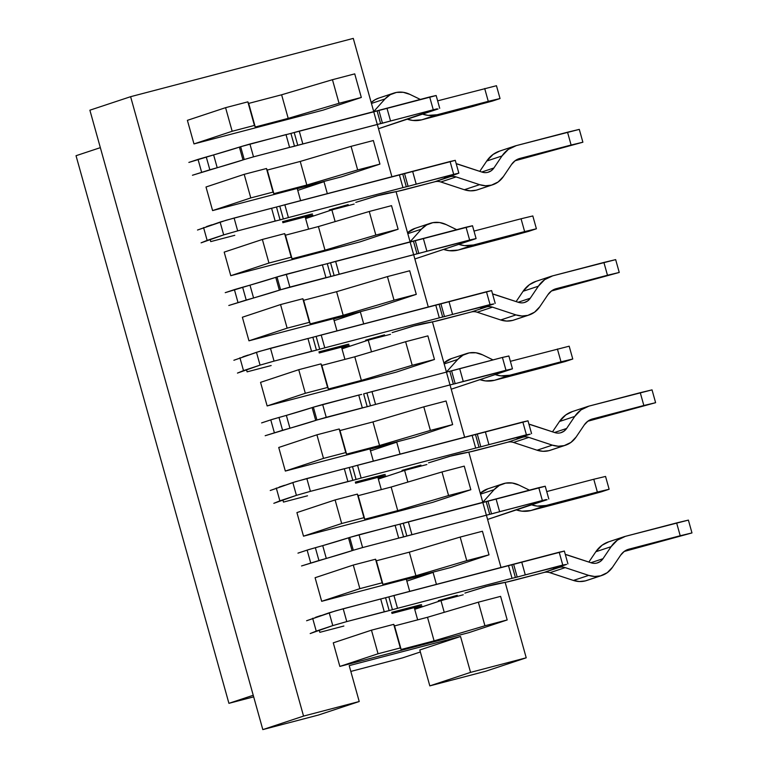 <?xml version="1.0" encoding="UTF-8"?>
<svg xmlns="http://www.w3.org/2000/svg" width="768" height="768" viewBox="0 0 768 768"><rect width="100%" height="100%" fill="white"/><g stroke="black" fill="none" stroke-linecap="round" stroke-linejoin="round"><path stroke-width="1.15" d="M76.032 155.712L228.922 703.334L253.68 696.854L228.922 703.334L253.238 695.27L228.922 703.334L76.032 155.712L100.339 147.658L76.032 155.712M350.822 671.424L402.614 657.869L420.365 651.984L402.614 657.869L350.822 671.424M303.552 716.093L359.222 701.52L349.2 665.626L460.531 636.48L470.554 672.374L526.224 657.802L505.152 582.336L526.224 657.802L485.491 671.309L429.821 685.882L470.554 672.374L526.224 657.802L485.491 671.309L429.821 685.882L470.554 672.374L460.531 636.48L419.808 649.987L429.821 685.882L419.808 649.987L460.531 636.48L349.2 665.626L359.222 701.52L318.49 715.027L262.819 729.6L303.552 716.093L359.222 701.52L318.49 715.027L262.819 729.6L89.885 110.198L130.608 96.691L303.552 716.093L262.819 729.6L89.885 110.198L130.608 96.691L303.552 716.093M500.995 567.456L486.394 515.155L500.995 567.456M482.813 502.339L468.787 452.093L482.813 502.339M464.64 437.222L450.029 384.922L464.64 437.222M446.458 372.096L432.422 321.859L446.458 372.096L366.912 392.976L370.493 405.802L316.944 420A45.264 1.267 -15.6 0 1 315.706 420.413L312.134 407.597A45.264 1.267 164.4 0 0 313.373 407.184L316.944 420A45.264 1.267 -15.6 0 1 315.706 420.413L265.181 435.725L282.576 430.282L278.995 417.456L270.768 419.866L274.349 432.682L270.768 419.866L261.6 422.909L272.266 419.386L286.358 415.392L289.939 428.218L282.576 430.282L278.995 417.456L286.358 415.392A45.264 1.267 164.4 0 0 312.134 407.597L315.706 420.413A45.264 1.267 -15.6 0 1 289.939 428.218L286.358 415.392L312.134 407.597A45.264 1.267 -15.6 0 0 313.373 407.184L316.944 420L326.237 417.322L322.656 404.506L313.373 407.184L358.733 395.059L362.314 407.875L326.237 417.322L322.656 404.506L358.733 395.059L362.314 407.885L367.219 406.704L363.638 393.888L367.219 406.704L375.562 404.41L370.493 405.802L366.912 392.976L363.638 393.888L371.981 391.594L375.562 404.41L371.981 391.594L446.438 372.106L450.01 384.922L375.562 404.41L450.01 384.922L446.438 372.106L451.594 370.867L455.174 383.683L450.01 384.922L453.37 384.106L449.789 371.28L446.438 372.106M476.093 238.56L472.512 225.744L466.051 227.213L469.632 240.029L426.902 251.213L423.322 238.397L426.902 251.213L418.81 253.44L415.238 240.624L418.81 253.44L417.005 253.862L413.424 241.046L410.074 241.862L413.654 254.688L410.074 241.862L335.616 261.35L339.197 274.176L335.616 261.35L330.557 262.742L334.128 275.558L330.854 276.47L327.283 263.645L330.557 262.742L334.128 275.558L417.005 253.862L413.424 241.046L466.051 227.213L469.632 240.029L476.093 238.56L414.864 258.97L475.987 238.637L413.654 254.688L428.275 306.979L413.674 254.678L280.589 289.757A45.264 1.267 -15.6 0 1 279.35 290.179L275.77 277.354A45.264 1.267 164.4 0 0 277.008 276.941L280.589 289.757A45.264 1.267 -15.6 0 1 279.35 290.179L228.816 305.482L246.211 300.038L242.63 287.222L234.403 289.622L237.984 302.448L234.403 289.622L225.235 292.666L249.994 285.158L253.574 297.974L246.211 300.038L242.63 287.222L249.994 285.158A45.264 1.267 164.4 0 0 275.77 277.354L279.35 290.179A45.264 1.267 -15.6 0 1 253.574 297.974L249.994 285.158L275.77 277.354A45.264 1.267 -15.6 0 0 277.008 276.941L280.589 289.757L289.872 287.088L286.291 274.262L277.008 276.941L322.368 264.826L325.949 277.642L289.872 287.088L286.291 274.262L327.283 263.645L330.854 276.47L325.949 277.642L322.368 264.826M410.093 241.862L396.067 191.616L410.093 241.862M391.91 176.736L377.309 124.435L391.91 176.736M373.728 111.619L353.28 38.4L130.608 96.691L353.28 38.4L373.728 111.619M469.008 632.611L339.859 666.422L333.274 642.835L371.462 630.173L378.048 653.76L339.859 666.422L333.274 642.835L371.462 630.173L393.734 624.346L400.32 647.933L378.048 653.76L371.462 630.173L393.734 624.346L401.136 649.498L393.734 624.346L394.55 625.91L427.507 617.28L434.093 640.867L401.136 649.498L394.55 625.91L427.507 617.28L478.349 602.189L484.934 625.776L434.093 640.867L427.507 617.28L478.349 602.189L500.611 596.362L507.197 619.949L484.934 625.776L478.349 602.189L500.611 596.362L507.197 619.949L469.008 632.611L507.197 619.949L484.934 625.776L434.093 640.867L401.136 649.498L400.32 647.933L378.048 653.76L339.859 666.422L469.008 632.611M450.835 567.494L321.677 601.306L315.091 577.718L353.28 565.056L359.866 588.643L321.677 601.306L315.091 577.718L353.28 565.056L375.552 559.219L382.138 582.806L359.866 588.643L353.28 565.056L375.552 559.219L382.954 584.371L375.552 559.219L376.368 560.784L409.325 552.163L415.91 575.75L382.954 584.371L376.368 560.784L409.325 552.163L460.166 537.072L466.752 560.659L415.91 575.75L409.325 552.163L460.166 537.072L482.429 531.245L489.014 554.832L466.752 560.659L460.166 537.072L482.429 531.245L489.014 554.832L450.835 567.494L489.014 554.832L466.752 560.659L415.91 575.75L382.954 584.371L382.138 582.806L359.866 588.643L321.677 601.306L450.835 567.494M432.653 502.378L303.504 536.179L296.918 512.592L335.098 499.93L341.683 523.517L303.504 536.179L296.918 512.592L335.098 499.93L357.37 494.102L363.955 517.69L341.683 523.517L335.098 499.93L357.37 494.102L364.771 519.254L357.37 494.102L358.186 495.667L391.142 487.037L397.728 510.624L364.771 519.254L358.186 495.667L391.142 487.037L441.984 471.955L448.57 495.542L397.728 510.624L391.142 487.037L441.984 471.955L464.246 466.128L470.832 489.715L448.57 495.542L441.984 471.955L464.246 466.128L470.832 489.715L432.653 502.378L470.832 489.715L448.57 495.542L397.728 510.624L364.771 519.254L363.955 517.69L341.683 523.517L303.504 536.179L432.653 502.378M414.47 437.251L285.322 471.062L278.736 447.475L316.915 434.813L323.501 458.4L285.322 471.062L278.736 447.475L316.915 434.813L339.187 428.986L345.773 452.573L323.501 458.4L316.915 434.813L339.187 428.986L346.589 454.138L339.187 428.986L340.003 430.55L372.96 421.92L379.546 445.507L346.589 454.138L340.003 430.55L372.96 421.92L423.802 406.838L430.387 430.426L379.546 445.507L372.96 421.92L423.802 406.838L446.064 401.002L452.65 424.589L430.387 430.426L423.802 406.838L446.064 401.002L452.65 424.589L414.47 437.251L452.65 424.589L430.387 430.426L379.546 445.507L346.589 454.138L345.773 452.573L323.501 458.4L285.322 471.062L414.47 437.251M396.288 372.134L267.139 405.946L260.554 382.358L298.733 369.696L305.318 393.283L267.139 405.946L260.554 382.358L298.733 369.696L321.005 363.869L327.59 387.456L305.318 393.283L298.733 369.696L321.005 363.869L328.406 389.011L321.005 363.869L321.821 365.424L354.778 356.803L361.363 380.39L328.406 389.011L321.821 365.424L354.778 356.803L405.619 341.712L412.205 365.299L361.363 380.39L354.778 356.803L405.619 341.712L427.882 335.885L434.467 359.472L412.205 365.299L405.619 341.712L427.882 335.885L434.467 359.472L396.288 372.134L434.467 359.472L412.205 365.299L361.363 380.39L328.406 389.011L327.59 387.456L305.318 393.283L267.139 405.946L396.288 372.134M378.106 307.018L248.957 340.819L242.371 317.242L280.55 304.57L287.136 328.157L248.957 340.819L242.371 317.242L280.55 304.57L302.822 298.742L309.408 322.33L287.136 328.157L280.55 304.57L302.822 298.742L310.224 323.894L302.822 298.742L303.638 300.307L336.595 291.686L343.181 315.274L310.224 323.894L303.638 300.307L336.595 291.686L387.437 276.595L394.022 300.182L343.181 315.274L336.595 291.686L387.437 276.595L409.699 270.768L416.285 294.355L394.022 300.182L387.437 276.595L409.699 270.768L416.285 294.355L378.106 307.018L416.285 294.355L394.022 300.182L343.181 315.274L310.224 323.894L309.408 322.33L287.136 328.157L248.957 340.819L378.106 307.018M359.923 241.901L230.774 275.702L224.189 252.115L262.368 239.453L268.954 263.04L230.774 275.702L224.189 252.115L262.368 239.453L284.64 233.626L291.226 257.213L268.954 263.04L262.368 239.453L284.64 233.626L292.042 258.778L284.64 233.626L285.456 235.19L318.413 226.56L324.998 250.147L292.042 258.778L285.456 235.19L318.413 226.56L369.254 211.478L375.84 235.066L324.998 250.147L318.413 226.56L369.254 211.478L391.526 205.651L398.112 229.238L375.84 235.066L369.254 211.478L391.526 205.651L398.112 229.238L359.923 241.901L398.112 229.238L375.84 235.066L324.998 250.147L292.042 258.778L291.226 257.213L268.954 263.04L230.774 275.702L359.923 241.901M341.741 176.774L212.592 210.586L206.006 186.998L244.195 174.336L250.781 197.923L212.592 210.586L206.006 186.998L244.195 174.336L266.458 168.509L273.043 192.096L250.781 197.923L244.195 174.336L266.458 168.509L273.859 193.661L266.458 168.509L267.274 170.074L300.23 161.443L306.816 185.03L273.859 193.661L267.274 170.074L300.23 161.443L351.072 146.352L357.658 169.939L306.816 185.03L300.23 161.443L351.072 146.352L373.344 140.525L379.93 164.112L357.658 169.939L351.072 146.352L373.344 140.525L379.93 164.112L341.741 176.774L379.93 164.112L357.658 169.939L306.816 185.03L273.859 193.661L273.043 192.096L250.781 197.923L212.592 210.586L341.741 176.774M381.302 489.619L377.875 477.37L355.613 483.197L377.875 477.37L381.302 489.619M373.344 461.117L370.003 449.174L396.73 442.176L400.061 454.118L396.73 442.176L370.003 449.174L373.344 461.117M426.864 464.544L404.602 470.381L407.866 482.074L404.602 470.381L426.864 464.544M307.517 495.792L283.469 502.09L282.845 499.862L283.469 502.09L307.517 495.792M279.264 487.046L284.525 485.299L279.264 487.046M308.573 229.142L305.155 216.893L282.883 222.72L305.155 216.893L308.573 229.142M300.614 200.64L297.274 188.688L324 181.699L327.331 193.642L324 181.699L297.274 188.688L300.614 200.64M354.144 204.067L331.872 209.894L335.136 221.597L331.872 209.894L354.144 204.067M234.787 235.315L210.739 241.603L210.115 239.386L210.739 241.603L234.787 235.315M206.544 226.57L211.795 224.822L206.544 226.57M323.126 110.122L193.978 143.923L187.392 120.336L193.978 143.923L232.166 131.261L254.429 125.434L247.843 101.846L225.581 107.674L232.166 131.261L225.581 107.674L187.392 120.336L225.581 107.674L247.843 101.846L248.669 103.411L254.429 125.434L232.166 131.261L193.978 143.923L323.126 110.122L361.315 97.459L354.73 73.872L332.458 79.699L339.043 103.286L361.315 97.459L323.126 110.122M271.152 365.549L247.104 371.846L246.48 369.629L247.104 371.846L271.152 365.549M242.899 356.803L248.16 355.066L242.899 356.803M344.938 359.376L341.51 347.136L319.248 352.963L341.51 347.136L344.938 359.376M336.979 330.874L333.638 318.931L360.365 311.933L363.696 323.885L360.365 311.933L333.638 318.931L336.979 330.874M390.499 334.31L368.237 340.138L371.501 351.84L368.237 340.138L390.499 334.31M343.882 626.026L319.834 632.323L319.21 630.106L319.834 632.323L343.882 626.026M315.629 617.28L320.89 615.542L315.629 617.28M417.658 619.853L414.24 607.613L391.978 613.44L414.24 607.613L417.658 619.853M409.699 591.35L406.368 579.408L433.085 572.41L436.426 584.362L433.085 572.41L406.368 579.408L409.699 591.35M463.229 594.787L440.966 600.614L444.23 612.317L440.966 600.614L463.229 594.787M354.73 73.872L361.315 97.459L339.043 103.286L288.202 118.368L255.254 126.998L254.429 125.434L248.669 103.411L255.254 126.998L288.202 118.368L281.616 94.79L248.669 103.411L281.616 94.79L332.458 79.699L281.616 94.79L288.202 118.368L339.043 103.286L332.458 79.699L354.73 73.872M305.626 218.602L331.872 209.894L305.626 218.602M297.754 190.397L324 181.699L297.754 190.397M341.99 348.845L368.237 340.138L341.99 348.845M334.118 320.64L360.365 311.933L334.118 320.64M378.355 479.078L404.602 470.381L378.355 479.078M370.483 450.874L396.73 442.176L370.483 450.874M414.72 609.322L440.966 600.614L414.72 609.322M406.848 581.117L433.085 572.41L406.848 581.117M499.747 151.056L493.037 154.474L486.73 161.03L502.003 155.962A31.958 27.61 -108.3 0 1 514.848 146.045L499.574 151.114A31.958 27.61 71.7 0 0 486.73 161.03L479.77 171.35L486.73 161.03L502.003 155.962L493.891 167.99L481.776 172.013L493.891 167.99A13.315 11.501 -108.3 0 1 488.544 172.118A13.315 11.501 -108.3 0 1 487.93 172.301A13.315 11.501 -108.3 0 1 481.978 172.08A13.315 11.501 71.7 0 0 487.93 172.301L491.27 170.726L493.891 167.99L502.003 155.962L508.31 149.405L516.317 145.613L567.533 132.211L571.114 145.027L519.898 158.429L515.222 160.646L511.546 164.467L503.434 176.496A26.63 23.002 -108.3 0 1 492.73 184.762A26.63 23.002 -108.3 0 1 491.51 185.126L476.237 190.186A26.63 23.002 71.7 0 0 477.456 189.821L492.73 184.762M333.302 209.654L329.309 209.923L348.163 204.614M455.184 160.397L271.92 208.205M271.584 208.234L226.32 220.186L197.51 230.026L220.109 222.067L223.69 234.883L207.139 240.374L203.558 227.558L207.139 240.374L201.091 242.842L223.69 234.883L237.686 230.87L223.69 234.883L220.109 222.067L234.106 218.045L279.773 206.15L283.354 218.976L237.686 230.87L234.106 218.045L237.686 230.87L275.165 221.059L271.584 208.234L275.165 221.059L280.08 219.878L276.499 207.062L280.08 219.878L288.413 217.584L283.354 218.976L279.773 206.15L284.832 204.768L288.413 217.584L402.95 187.603L288.413 217.584L284.832 204.768L399.37 174.787L402.95 187.603L406.301 186.787L402.95 187.603L399.37 174.787L450.096 161.51L453.677 174.326L406.301 186.787L402.73 173.971L406.301 186.787L408.115 186.365L404.534 173.549L408.115 186.365L416.198 184.138L412.618 171.322L416.198 184.138L458.765 173.213L453.677 174.326L450.096 161.51L455.27 160.33L458.842 173.155M355.814 202.358L378.768 195.36A21.302 0.595 -15.6 0 1 388.109 193.104L397.526 191.347L376.752 195.888L355.814 202.358M406.867 189.091A21.302 0.595 -15.6 0 1 397.526 191.347L434.89 181.747L406.867 189.091M476.237 190.186L470.323 190.829L464.333 189.734A26.63 23.002 71.7 0 0 476.237 190.186L491.51 185.126L498.182 181.958L503.434 176.496L511.546 164.467A18.643 16.099 -108.3 0 1 519.043 158.688A18.643 16.099 -108.3 0 1 519.898 158.429L582.883 142.214L571.114 145.027L567.533 132.211L579.302 129.389L582.883 142.214L515.059 160.762L582.883 142.214L579.302 129.389L516.317 145.613A31.958 27.61 -108.3 0 0 514.848 146.045M464.333 189.734L440.842 181.978A13.315 11.501 71.7 0 0 434.89 181.747L457.488 173.683L444.394 178.08L450.163 176.688A13.315 11.501 -108.3 0 1 456.115 176.918A13.315 11.501 71.7 0 0 450.163 176.688L434.89 181.747A13.315 11.501 71.7 0 1 440.842 181.978L456.115 176.918L479.606 184.666L456.115 176.918L440.842 181.978L464.333 189.734L479.606 184.666L464.333 189.734M491.51 185.126L485.597 185.76L479.606 184.666A26.63 23.002 -108.3 0 0 491.51 185.126M456.202 163.699L481.978 172.08L458.486 164.323A26.63 23.002 -108.3 0 0 456.211 163.699M282.576 221.626L312.49 213.955L282.797 222.413A28.762 0.806 -15.6 0 1 291.427 220.109L291.226 219.36L291.427 220.109L297.216 218.592L297.005 217.843L297.216 218.592L311.472 214.09L282.576 221.626M305.213 217.104L312.701 215.27L305.395 217.766L312.883 215.27L305.213 217.104M333.35 209.51A31.958 0.893 -15.6 0 0 329.318 210.23L345.322 205.373M239.405 147.12A45.264 1.267 164.4 0 0 240.643 146.707L244.224 159.523A45.264 1.267 -15.6 0 1 242.986 159.936L239.405 147.12L242.986 159.936L192.451 175.248L209.846 169.795L206.266 156.979L198.038 159.389L201.619 172.205L198.038 159.389L188.87 162.422L213.629 154.915L217.21 167.731L209.846 169.795L206.266 156.979L213.629 154.915A45.264 1.267 164.4 0 0 239.405 147.12L213.629 154.915L217.21 167.731A45.264 1.267 -15.6 0 0 242.986 159.936A45.264 1.267 -15.6 0 0 244.224 159.523L253.507 156.845L244.224 159.523L240.643 146.707A45.264 1.267 -15.6 0 1 239.405 147.12M439.728 108.317L436.147 95.501L429.686 96.97L433.267 109.786L390.538 120.979L386.957 108.154L390.538 120.979L382.454 123.206L378.874 110.381L382.454 123.206L380.64 123.629L377.059 110.803L373.709 111.629L377.29 124.445L373.709 111.629L299.251 131.117L302.832 143.933L299.251 131.117L294.192 132.499L297.773 145.315L294.499 146.227L290.918 133.411L294.192 132.499L297.773 145.315L380.64 123.629L377.059 110.803L429.686 96.97L433.267 109.786L438.038 108.989L378.499 128.726L437.05 108.835L253.507 156.845L249.926 144.029L240.643 146.707L286.003 134.582L289.584 147.398L253.507 156.845L249.926 144.029L290.918 133.411L294.499 146.227L289.584 147.408L286.003 134.582M488.275 101.347L437.059 114.758L428.17 115.392L422.534 114.125A31.958 27.61 -108.3 0 0 437.059 114.758L421.786 119.818L412.896 120.451L407.261 119.194A31.958 27.61 71.7 0 0 421.786 119.818L473.002 106.416L500.035 98.534L488.275 101.347L484.694 88.531L488.275 101.347L437.059 114.758L421.786 119.818L492.403 101.069L500.035 98.534L488.275 101.347M393.84 93.101A26.63 23.002 -108.3 0 0 385.027 98.928L371.443 103.44L385.027 98.928L373.709 111.562L385.027 98.928L390.269 94.685L396.509 92.41L403.229 92.304L409.862 94.368L420.307 99.427L409.862 94.368A26.63 23.002 -108.3 0 0 393.84 93.101L378.566 98.16A26.63 23.002 71.7 0 0 371.194 102.538L374.995 99.754L378.787 98.093M437.645 100.848L496.464 85.718L500.035 98.534L496.464 85.718L437.645 100.848M436.051 95.578L288.941 133.93M287.357 134.333L286.339 134.554M443.626 249.427A31.958 27.61 71.7 0 0 458.15 250.061L509.357 236.65L458.15 250.061L473.424 244.992L536.4 228.778L528.768 231.312L536.4 228.778L532.819 215.952L521.059 218.774L532.819 215.952L536.4 228.778L524.63 231.59L521.059 218.774L474.01 231.082L521.059 218.774L524.63 231.59L473.424 244.992L464.525 245.626L458.89 244.368A31.958 27.61 -108.3 0 0 473.424 244.992L458.15 250.061L449.251 250.694L443.616 249.437M430.205 223.334A26.63 23.002 -108.3 0 0 421.392 229.171L407.808 233.674L421.392 229.171L410.074 241.805L421.392 229.171L426.634 224.928L432.874 222.653L439.594 222.538L446.218 224.602L456.662 229.67L446.218 224.602A26.63 23.002 -108.3 0 0 430.205 223.334L414.931 228.403A26.63 23.002 71.7 0 0 407.558 232.771L415.152 228.326M509.357 236.65L528.768 231.312L509.357 236.65M472.406 225.821L325.296 264.173M323.722 264.566L322.704 264.797M451.229 389.203L512.352 368.88L453.37 384.106L449.789 371.28L459.686 368.64L463.258 381.456L455.174 383.683L451.594 370.867L502.416 357.446L505.997 370.272L463.258 381.456L459.686 368.64L502.416 357.446L505.997 370.272L512.458 368.794L451.229 389.203M358.733 395.069L361.661 394.416M512.458 368.794L508.877 355.978L502.416 357.446L508.771 356.064M560.995 361.824L509.779 375.235L500.89 375.869L495.254 374.611A31.958 27.61 -108.3 0 0 509.779 375.235L494.506 380.294L485.616 380.928L479.981 379.67A31.958 27.61 71.7 0 0 494.506 380.294L545.722 366.893L572.765 359.011L560.995 361.824L557.414 349.008L560.995 361.824L509.779 375.235L494.506 380.294L565.133 361.546L572.765 359.011L560.995 361.824M466.57 353.578A26.63 23.002 -108.3 0 0 457.757 359.414L444.173 363.917L457.757 359.414L446.438 372.048L457.757 359.414L462.998 355.162L469.238 352.886L475.949 352.781L482.582 354.845L493.027 359.904L482.582 354.845A26.63 23.002 -108.3 0 0 466.57 353.578L451.296 358.637A26.63 23.002 71.7 0 0 443.914 363.014L451.507 358.57M510.365 361.325L569.184 346.195L572.765 359.011L569.184 346.195L510.365 361.325M360.086 394.81L359.069 395.03M348.499 537.83A45.264 1.267 164.4 0 0 349.728 537.418L353.309 550.243A45.264 1.267 -15.6 0 1 352.07 550.656L348.499 537.83L352.07 550.656L301.546 565.958L318.941 560.515L315.36 547.699L307.133 550.109L310.704 562.925L307.133 550.109L297.965 553.142L308.63 549.629L322.723 545.635L326.304 558.451L318.941 560.515L315.36 547.699L322.723 545.635A45.264 1.267 164.4 0 0 348.499 537.83L322.723 545.635L326.304 558.451A45.264 1.267 -15.6 0 0 352.07 550.656A45.264 1.267 -15.6 0 0 353.309 550.243L362.602 547.565L353.309 550.243L349.728 537.418A45.264 1.267 -15.6 0 1 348.499 537.83M548.822 499.037L545.242 486.221L538.781 487.69L542.362 500.506L499.622 511.69L496.042 498.874L499.622 511.69L491.539 513.917L487.958 501.101L491.539 513.917L489.734 514.339L486.154 501.523L482.794 502.339L486.374 515.165L482.794 502.339L408.346 521.837L411.926 534.653L408.346 521.837L403.277 523.219L406.858 536.035L403.584 536.947L400.003 524.122L403.277 523.219L406.858 536.035L489.734 514.339L486.154 501.523L538.781 487.69L542.362 500.506L547.133 499.699L487.594 519.446L546.134 499.555L362.602 547.565L359.021 534.739L349.728 537.418L395.098 525.302L398.678 538.118L362.602 547.565L359.021 534.739L400.003 524.122L403.584 536.947L398.678 538.118L395.098 525.302M531.629 504.845A31.958 27.61 -108.3 0 0 546.144 505.469L530.87 510.538L582.086 497.136L530.87 510.538L546.144 505.469L609.13 489.254L601.488 491.789L609.13 489.254L605.549 476.438L593.779 479.251L605.549 476.438L609.13 489.254L597.36 492.067L593.779 479.251L546.73 491.568L593.779 479.251L597.36 492.067L546.144 505.469L537.254 506.102L531.619 504.845M502.934 483.811A26.63 23.002 -108.3 0 0 494.112 489.648L480.528 494.15L494.112 489.648L482.803 502.282L494.112 489.648L499.363 485.405L505.603 483.13L512.314 483.024L518.947 485.078L529.392 490.147L518.947 485.078A26.63 23.002 -108.3 0 0 502.934 483.811L487.661 488.88A26.63 23.002 71.7 0 0 480.278 493.248L487.872 488.803M582.086 497.136L601.488 491.789L582.086 497.136M530.87 510.538L521.981 511.171L516.346 509.914A31.958 27.61 71.7 0 0 530.87 510.538M545.136 486.298L398.026 524.65M396.442 525.043L395.434 525.274M536.112 281.299L529.402 284.707L523.094 291.264L538.368 286.205A31.958 27.61 -108.3 0 1 551.213 276.288L535.939 281.357A31.958 27.61 71.7 0 0 523.094 291.264L516.134 301.584L523.094 291.264L538.368 286.205L530.256 298.234L518.141 302.246L530.256 298.234A13.315 11.501 -108.3 0 1 524.909 302.362A13.315 11.501 -108.3 0 1 524.294 302.544A13.315 11.501 -108.3 0 1 518.342 302.314A13.315 11.501 71.7 0 0 524.294 302.544L527.626 300.96L530.256 298.234L538.368 286.205L544.675 279.648L552.682 275.856L603.898 262.445L607.478 275.261L556.262 288.672L551.587 290.88L547.91 294.71L539.798 306.739A26.63 23.002 -108.3 0 1 529.094 314.995A26.63 23.002 -108.3 0 1 527.875 315.36L512.602 320.429A26.63 23.002 71.7 0 0 513.821 320.064L529.094 314.995M369.667 339.888L365.674 340.166L384.528 334.848M491.549 290.63L308.285 338.448M307.949 338.477L259.094 351.485L233.875 360.269L256.474 352.31L260.054 365.126L243.504 370.608L239.923 357.792L243.504 370.608L237.456 373.085L260.054 365.126L274.051 361.104L260.054 365.126L256.474 352.31L270.47 348.288L316.138 336.394L319.709 349.21L316.445 350.122L274.051 361.104L270.47 348.288L274.051 361.104L311.53 351.293L307.949 338.477L311.53 351.293L316.445 350.122L312.864 337.296L316.445 350.122L324.778 347.827L319.709 349.21L316.138 336.394L321.197 335.011L324.778 347.827L439.315 317.846L324.778 347.827L321.197 335.011L435.734 305.03L439.315 317.846L442.666 317.03L439.315 317.846L435.734 305.03L486.461 291.744L490.042 304.57L442.666 317.03L439.094 304.205L442.666 317.03L444.48 316.608L440.899 303.782L444.48 316.608L452.563 314.381L448.982 301.555L452.563 314.381L493.853 303.926L490.042 304.57L486.461 291.744L491.626 290.573L495.206 303.389M392.179 332.602L415.133 325.594A21.302 0.595 -15.6 0 1 424.464 323.338L433.891 321.59L413.117 326.122L392.179 332.602M443.222 319.325A21.302 0.595 -15.6 0 1 433.891 321.59L471.254 311.99L443.222 319.325M512.602 320.429L506.688 321.062L500.698 319.968A26.63 23.002 71.7 0 0 512.602 320.429L527.875 315.36L534.547 312.202L539.798 306.739L547.91 294.71A18.643 16.099 -108.3 0 1 555.408 288.922A18.643 16.099 -108.3 0 1 556.262 288.672L619.248 272.448L607.478 275.261L603.898 262.445L615.667 259.632L619.248 272.448L551.424 291.005L619.248 272.448L615.667 259.632L552.682 275.856A31.958 27.61 -108.3 0 0 551.213 276.288M500.698 319.968L477.206 312.221A13.315 11.501 71.7 0 0 471.254 311.99L486.528 306.922L481.632 307.978L493.853 303.926L480.758 308.323L486.528 306.922A13.315 11.501 -108.3 0 1 492.48 307.152A13.315 11.501 71.7 0 0 486.528 306.922L471.254 311.99A13.315 11.501 71.7 0 1 477.206 312.221L492.48 307.152L515.971 314.909L492.48 307.152L477.206 312.221L500.698 319.968L515.971 314.909L500.698 319.968M527.875 315.36L521.962 316.003L515.971 314.909A26.63 23.002 -108.3 0 0 527.875 315.36M492.566 293.942L518.342 302.314L494.851 294.566A26.63 23.002 -108.3 0 0 492.566 293.942M318.941 351.859L348.854 344.198L319.162 352.656A28.762 0.806 -15.6 0 1 327.792 350.342L327.581 349.603L327.792 350.342L333.581 348.826L333.37 348.086L333.581 348.826L347.837 344.333L318.941 351.859M341.578 347.338L349.066 345.504L341.76 348L349.248 345.514L341.578 347.338M369.715 339.754A31.958 0.893 -15.6 0 0 365.683 340.464L381.686 335.616M572.477 411.533L565.766 414.95L559.459 421.507L574.733 416.438A31.958 27.61 -108.3 0 1 587.578 406.531L572.304 411.59A31.958 27.61 71.7 0 0 559.459 421.507L552.499 431.827L559.459 421.507L574.733 416.438L566.621 428.467L554.506 432.49L566.621 428.467A13.315 11.501 -108.3 0 1 561.264 432.595A13.315 11.501 -108.3 0 1 560.659 432.778A13.315 11.501 -108.3 0 1 554.707 432.557A13.315 11.501 71.7 0 0 560.659 432.778L563.99 431.203L566.621 428.467L574.733 416.438L581.04 409.882L589.046 406.09L640.262 392.688L643.843 405.504L592.627 418.915L587.952 421.123L584.275 424.944L576.163 436.973A26.63 23.002 -108.3 0 1 565.459 445.238A26.63 23.002 -108.3 0 1 564.24 445.603L548.957 450.662A26.63 23.002 71.7 0 0 550.186 450.307L565.459 445.238M406.022 470.131L402.038 470.4L420.893 465.091M527.914 420.874L344.65 468.682M344.314 468.71L295.459 481.718L270.24 490.502L292.838 482.544L296.41 495.36L279.869 500.851L276.288 488.035L279.869 500.851L273.821 503.328L296.41 495.36L310.416 491.347L296.41 495.36L292.838 482.544L306.835 478.522L352.493 466.627L356.074 479.453L350.822 480.883L310.416 491.347L306.835 478.522L310.416 491.347L347.894 481.536L344.314 468.71L347.894 481.536L352.8 480.355L349.229 467.539L352.8 480.355L361.142 478.061L356.074 479.453L352.493 466.627L357.562 465.245L361.142 478.061L475.68 448.08L361.142 478.061L357.562 465.245L472.099 435.264L475.68 448.08L479.03 447.264L475.68 448.08L472.099 435.264L522.826 421.987L526.406 434.803L479.03 447.264L475.45 434.448L479.03 447.264L480.835 446.842L477.264 434.026L480.835 446.842L488.928 444.614L485.347 431.798L488.928 444.614L530.218 434.16L526.406 434.803L522.826 421.987L527.99 420.806L531.571 433.632M428.544 462.835L451.488 455.837A21.302 0.595 -15.6 0 1 460.829 453.581L470.246 451.824L449.482 456.365L428.544 462.835M479.587 449.568A21.302 0.595 -15.6 0 1 470.246 451.824L507.619 442.234L479.587 449.568M548.957 450.662L543.053 451.306L537.062 450.211A26.63 23.002 71.7 0 0 548.957 450.662L564.24 445.603L570.912 442.445L576.163 436.973L584.275 424.944A18.643 16.099 -108.3 0 1 591.773 419.165A18.643 16.099 -108.3 0 1 592.627 418.915L655.613 402.691L643.843 405.504L640.262 392.688L652.032 389.875L655.613 402.691L587.789 421.248L655.613 402.691L652.032 389.875L589.046 406.09A31.958 27.61 -108.3 0 0 587.578 406.531M537.062 450.211L513.571 442.454A13.315 11.501 71.7 0 0 507.619 442.234L522.893 437.165L517.997 438.211L530.218 434.16L517.123 438.557L522.893 437.165A13.315 11.501 -108.3 0 1 528.845 437.395A13.315 11.501 71.7 0 0 522.893 437.165L507.619 442.234A13.315 11.501 71.7 0 1 513.571 442.454L528.845 437.395L552.336 445.142L528.845 437.395L513.571 442.454L537.062 450.211L552.336 445.142L537.062 450.211M564.24 445.603L558.326 446.237L552.336 445.142A26.63 23.002 -108.3 0 0 564.24 445.603M528.931 424.176L554.707 432.557L531.206 424.8A26.63 23.002 -108.3 0 0 528.931 424.176M355.306 482.102L385.219 474.432L355.526 482.899A28.762 0.806 -15.6 0 1 364.157 480.586L363.946 479.837L364.157 480.586L369.946 479.069L369.734 478.32L369.946 479.069L384.202 474.566L355.306 482.102M377.933 477.581L385.43 475.747L378.125 478.243L385.603 475.747L377.933 477.581M406.08 469.987A31.958 0.893 -15.6 0 0 402.048 470.707L418.042 465.859M608.842 541.776L602.131 545.184L595.824 551.75L611.098 546.682A31.958 27.61 -108.3 0 1 623.942 536.765L608.669 541.834A31.958 27.61 71.7 0 0 595.824 551.75L588.864 562.061L595.824 551.75L611.098 546.682L602.986 558.71L590.87 562.723L602.986 558.71A13.315 11.501 -108.3 0 1 597.629 562.838A13.315 11.501 -108.3 0 1 597.024 563.021A13.315 11.501 -108.3 0 1 591.072 562.79A13.315 11.501 71.7 0 0 597.024 563.021L600.355 561.437L602.986 558.71L611.098 546.682L617.405 540.125L625.411 536.333L676.627 522.922L680.208 535.747L628.992 549.149L624.317 551.357L620.64 555.187L612.528 567.216A26.63 23.002 -108.3 0 1 601.824 575.472A26.63 23.002 -108.3 0 1 600.595 575.837L585.322 580.906A26.63 23.002 71.7 0 0 586.55 580.541L601.824 575.472M442.387 600.365L438.403 600.643L457.258 595.325M564.278 551.117L381.014 598.925M380.678 598.954L335.405 610.906L306.605 620.746L329.203 612.787L332.774 625.603L316.234 631.094L312.653 618.269L316.234 631.094L310.186 633.562L332.774 625.603L346.771 621.581L332.774 625.603L329.203 612.787L343.2 608.765L388.858 596.87L392.438 609.686L387.187 611.126L346.771 621.581L343.2 608.765L346.771 621.581L384.259 611.77L380.678 598.954L384.259 611.779L389.165 610.598L385.584 597.782L389.165 610.598L397.507 608.304L392.438 609.686L388.858 596.87L393.926 595.488L397.507 608.304L512.035 578.323L397.507 608.304L393.926 595.488L508.464 565.507L512.035 578.323L515.395 577.507L512.035 578.323L508.464 565.507L559.19 552.221L562.771 565.046L515.395 577.507L511.814 564.682L515.395 577.507L517.2 577.085L513.629 564.259L517.2 577.085L525.283 574.858L521.712 562.032L525.283 574.858L566.582 564.403L562.771 565.046L559.19 552.221L564.355 551.05L567.936 563.866M464.909 593.078L487.853 586.08A21.302 0.595 -15.6 0 1 497.194 583.814L506.611 582.067L485.846 586.598L464.909 593.078M515.952 579.802A21.302 0.595 -15.6 0 1 506.611 582.067L543.984 572.467L515.952 579.802M585.322 580.906L579.418 581.539L573.427 580.445A26.63 23.002 71.7 0 0 585.322 580.906L600.595 575.837L607.277 572.678L612.528 567.216L620.64 555.187A18.643 16.099 -108.3 0 1 628.128 549.408A18.643 16.099 -108.3 0 1 628.992 549.149L691.968 532.925L680.208 535.747L676.627 522.922L688.397 520.109L691.968 532.925L624.154 551.482L691.968 532.925L688.397 520.109L625.411 536.333A31.958 27.61 -108.3 0 0 623.942 536.765M573.427 580.445L549.926 572.698A13.315 11.501 71.7 0 0 543.984 572.467L566.582 564.403L553.488 568.8L559.258 567.408A13.315 11.501 -108.3 0 1 565.2 567.629A13.315 11.501 71.7 0 0 559.258 567.408L543.984 572.467A13.315 11.501 71.7 0 1 549.926 572.698L565.2 567.629L588.701 575.386L565.2 567.629L549.926 572.698L573.427 580.445L588.701 575.386L573.427 580.445M600.595 575.837L594.691 576.48L588.701 575.386A26.63 23.002 -108.3 0 0 600.595 575.837M565.296 554.419L591.072 562.79L567.571 555.043A26.63 23.002 -108.3 0 0 565.296 554.419M391.67 612.336L421.574 604.675L391.891 613.133A28.762 0.806 -15.6 0 1 400.522 610.819L400.31 610.08L400.522 610.819L406.31 609.312L406.099 608.563L406.31 609.312L420.566 604.81L391.67 612.336M414.298 607.824L421.795 605.981L414.49 608.477L421.968 605.99L414.298 607.824M442.262 599.443L442.474 600.221A31.958 0.893 -15.6 0 0 438.403 600.941L454.406 596.093M333.389 209.501L333.168 208.733M369.754 339.744L369.533 338.966M406.118 469.978L405.898 469.21"/></g></svg>
